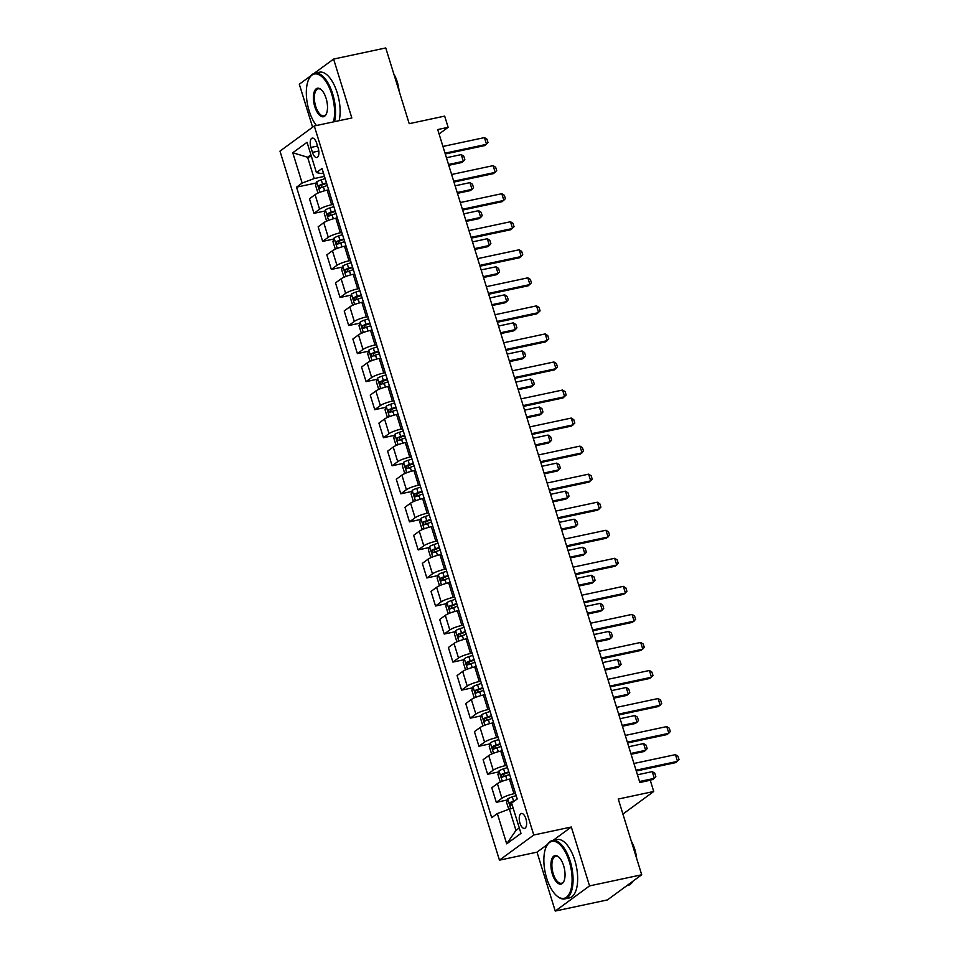 <?xml version="1.0" encoding="UTF-8"?>
<svg xmlns="http://www.w3.org/2000/svg" width="959" height="959" viewBox="0 0 959 959"><rect width="100%" height="100%" fill="white"/><g stroke="black" fill="none" stroke-linecap="round" stroke-linejoin="round"><path stroke-width="1.44" d="M525.892 818.758A7.636 3.428 -102 0 0 521.336 813.472A7.636 3.428 -102 0 0 519.958 823.11A7.636 3.428 -102 0 0 524.513 828.408A7.636 3.428 -102 0 0 525.892 818.758M555.249 911.05L607.407 899.926L641.703 874.776L589.545 885.9L571.324 827.006L533.767 835.013L499.459 860.163L537.016 852.155L555.249 911.05L589.545 885.9M533.767 835.013L314.288 125.977L279.98 151.126L499.459 860.163M310.884 75.725L299.304 84.224L312.61 127.211M314.288 125.977L351.833 117.969L333.6 59.074L314.049 73.411M333.6 59.074L385.758 47.95L409.205 123.675L444.664 116.111L448.141 127.331L437.712 129.561L639.833 782.496L650.262 780.266L653.726 791.487L618.267 799.051L641.703 874.776M310.92 147.446L312.442 152.385A7.396 3.321 -102 0 0 316.866 157.504A7.396 3.321 -102 0 0 318.196 148.165L316.662 143.227A7.396 3.321 -102 0 0 312.25 138.108A7.396 3.321 -102 0 0 310.92 147.446L317.537 146.032M310.92 154.807L307.599 157.24L314.204 178.554L302.145 183.049L296.535 187.173L491.715 817.667L497.325 813.556L509.373 809.06L515.966 830.374L519.287 827.941M302.145 183.049L292.771 152.769L307.048 142.292L316.422 172.584L321.061 173.531L323.447 173.016M497.325 813.556L506.7 843.848L520.977 833.383L511.603 803.091L517.213 798.979L322.032 168.472L316.422 172.584M622.918 814.071L653.726 791.487M439.078 133.972L448.141 127.331M311.423 156.425L307.599 157.24L292.771 152.769M324.478 176.36L314.204 178.554M328.649 189.822L327.127 190.146A9.542 1.69 162.8 0 0 315.079 194.653L309.469 198.765L313.989 213.342L325.089 210.98M333.157 204.411L331.646 204.735A9.542 1.69 162.8 0 0 319.587 209.23L313.989 213.342M337.328 217.873L335.818 218.196A9.542 1.69 162.8 0 0 323.758 222.692L318.148 226.803L322.668 241.392L333.768 239.019M341.848 232.462L340.325 232.785A9.542 1.69 162.8 0 0 328.278 237.281L322.668 241.392M346.007 245.924L344.497 246.247A9.542 1.69 162.8 0 0 332.437 250.743L326.827 254.854L331.346 269.443L342.447 267.07M350.526 260.5L349.004 260.824A9.542 1.69 162.8 0 0 336.957 265.331L331.346 269.443M354.686 273.974L353.176 274.286A9.542 1.69 162.8 0 0 341.128 278.793L335.518 282.905L340.025 297.482L351.138 295.12M359.205 288.551L357.695 288.875A9.542 1.69 162.8 0 0 345.636 293.37L340.025 297.482M363.377 302.013L361.855 302.337A9.542 1.69 162.8 0 0 349.807 306.832L344.197 310.944L348.716 325.533L359.817 323.171M367.884 316.602L366.374 316.926A9.542 1.69 162.8 0 0 354.315 321.421L348.716 325.533M372.056 330.064L370.546 330.387A9.542 1.69 162.8 0 0 358.486 334.883L352.876 338.995L357.395 353.583L368.496 351.21M376.575 344.653L375.053 344.976A9.542 1.69 162.8 0 0 363.005 349.472L357.395 353.583M380.735 358.115L379.225 358.438A9.542 1.69 162.8 0 0 367.165 362.934L361.555 367.045L366.074 381.622L377.187 379.261M385.254 372.691L383.744 373.015A9.542 1.69 162.8 0 0 371.684 377.51L366.074 381.622M389.414 386.153L387.904 386.477A9.542 1.69 162.8 0 0 375.856 390.984L370.246 395.096L374.753 409.673L385.866 407.311M393.933 400.742L392.423 401.066A9.542 1.69 162.8 0 0 380.363 405.561L374.753 409.673M398.105 414.204L396.582 414.528A9.542 1.69 162.8 0 0 384.535 419.023L378.925 423.135L383.444 437.724L394.545 435.35M402.612 428.793L401.102 429.117A9.542 1.69 162.8 0 0 389.054 433.612L383.444 437.724M406.784 442.255L405.273 442.578A9.542 1.69 162.8 0 0 393.214 447.074L387.604 451.186L392.123 465.774L403.224 463.401M411.303 456.832L409.781 457.155A9.542 1.69 162.8 0 0 397.733 461.663L392.123 465.774M415.463 470.294L413.952 470.617A9.542 1.69 162.8 0 0 401.893 475.125L396.283 479.236L400.802 493.813L411.914 491.452M419.982 484.882L418.472 485.206A9.542 1.69 162.8 0 0 406.412 489.701L400.802 493.813M423.734 498.428L422.631 498.668A9.542 1.69 162.8 0 0 410.584 503.163L404.974 507.275L409.481 521.864L420.593 519.49M428.661 512.933L427.151 513.257A9.542 1.69 162.8 0 0 415.091 517.752L409.481 521.864M432.413 526.479L431.31 526.719A9.542 1.69 162.8 0 0 419.263 531.214L413.653 535.326L418.172 549.915L429.272 547.541M437.34 540.972L435.83 541.296A9.542 1.69 162.8 0 0 423.782 545.803L418.172 549.915M441.092 554.53L440.001 554.758A9.542 1.69 162.8 0 0 427.942 559.265L422.332 563.377L426.851 577.953L437.951 575.592M446.031 569.023L444.508 569.346A9.542 1.69 162.8 0 0 432.461 573.842L426.851 577.953M450.191 582.485L448.68 582.808A9.542 1.69 162.8 0 0 436.621 587.304L431.011 591.415L435.53 606.004L446.642 603.631M454.71 597.073L453.199 597.397A9.542 1.69 162.8 0 0 441.14 601.892L435.53 606.004M458.87 610.535L457.359 610.859A9.542 1.69 162.8 0 0 445.312 615.354L439.702 619.466L444.209 634.055L455.321 631.681M463.389 625.124L461.878 625.436A9.542 1.69 162.8 0 0 449.819 629.943L444.209 634.055M467.56 638.586L466.038 638.91A9.542 1.69 162.8 0 0 453.991 643.405L448.38 647.517L452.9 662.094L464 659.732M472.068 653.163L470.557 653.487A9.542 1.69 162.8 0 0 458.51 657.982L452.9 662.094M476.239 666.625L474.729 666.949A9.542 1.69 162.8 0 0 462.67 671.444L457.059 675.556L461.579 690.144L472.679 687.783M480.759 681.214L479.236 681.537A9.542 1.69 162.8 0 0 467.189 686.033L461.579 690.144M484.918 694.676L483.408 694.999A9.542 1.69 162.8 0 0 471.349 699.495L465.75 703.606L470.258 718.195L481.37 715.822M489.438 709.264L487.927 709.588A9.542 1.69 162.8 0 0 475.868 714.083L470.258 718.195M493.609 722.726L492.087 723.05A9.542 1.69 162.8 0 0 480.039 727.545L474.429 731.657L478.937 746.246L490.049 743.872M498.117 737.303L496.606 737.627A9.542 1.69 162.8 0 0 484.547 742.122L478.937 746.246M502.288 750.765L500.766 751.089A9.542 1.69 162.8 0 0 488.718 755.596L483.108 759.708L487.628 774.285L498.728 771.923M506.796 765.354L505.285 765.678A9.542 1.69 162.8 0 0 493.238 770.173L487.628 774.285M510.967 778.816L509.457 779.14A9.542 1.69 162.8 0 0 497.397 783.635L491.787 787.747L496.306 802.335L507.407 799.962M515.486 793.405L513.964 793.728A9.542 1.69 162.8 0 0 501.917 798.224L496.306 802.335M513.197 808.245L509.373 809.06M296.535 187.173L316.41 182.929M506.7 843.848L515.966 830.374M571.324 827.006L553.019 840.42M547.397 844.543L537.016 852.155M442.938 146.451L484.439 137.593L486.968 139.211L488.011 142.579L484.846 145.552L445.276 153.991M484.439 137.593L486.525 144.329L445.024 153.176M318.999 192.651L317.681 192.196L315.595 185.459L316.758 181.862A6.329 1.115 -17.2 0 1 321.253 179.86L325.161 178.566M326.48 182.833L322.572 184.116A6.329 1.115 162.8 0 0 319.023 185.555L319.862 188.252A6.329 1.115 -17.2 0 1 323.411 186.813L327.307 185.519M322.859 187.604C321.157 187.389 320.881 186.49 322.02 184.919L326.635 183.349M448.776 165.296L461.675 162.539L463.341 161.316L461.255 154.591L446.438 157.744M461.255 154.591L463.796 156.197L464.839 159.566L463.341 161.316L448.524 164.48M451.617 174.49L493.118 165.643L495.659 167.262L496.702 170.618L493.537 173.603L453.955 182.042M493.118 165.643L495.204 172.38L453.703 181.227M460.308 202.541L501.797 193.694L504.338 195.3L505.381 198.669L502.216 201.642L462.634 210.081M501.797 193.694L503.883 200.419L462.382 209.278M468.987 230.592L510.488 221.733L513.017 223.351L514.06 226.72L510.895 229.692L471.325 238.132M510.488 221.733L512.562 228.47L471.073 237.317M327.678 220.702L326.36 220.246L324.274 213.509L325.437 209.901A6.329 1.115 -17.2 0 1 329.932 207.899L333.84 206.617M335.159 210.872L331.263 212.167A6.329 1.115 162.8 0 0 327.702 213.605L328.541 216.302A6.329 1.115 -17.2 0 1 332.09 214.852L335.998 213.569M331.538 215.655C329.836 215.427 329.56 214.528 330.711 212.97L335.326 211.4M457.455 193.346L470.354 190.589L472.02 189.367L469.934 182.63L455.117 185.794M469.934 182.63L472.475 184.248L473.518 187.616L472.02 189.367L457.203 192.531M336.357 248.741L335.039 248.285L332.953 241.56L334.116 237.952A6.329 1.115 -17.2 0 1 338.623 235.95L342.519 234.655M343.837 238.923L339.942 240.218A6.329 1.115 162.8 0 0 336.393 241.656L337.22 244.341A6.329 1.115 -17.2 0 1 340.769 242.903L344.677 241.62M340.229 243.706C338.515 243.478 338.239 242.579 339.39 241.009L344.005 239.45M466.134 221.385L479.032 218.64L480.711 217.417L478.625 210.68L463.796 213.845M478.625 210.68L481.154 212.299L482.197 215.667L480.711 217.417L465.882 220.57M345.036 276.791L343.718 276.336L341.632 269.599L342.795 266.003A6.329 1.115 -17.2 0 1 347.302 264.001L351.21 262.706M352.528 266.974L348.62 268.256A6.329 1.115 162.8 0 0 345.072 269.695L345.899 272.392A6.329 1.115 -17.2 0 1 349.46 270.953L353.356 269.659M348.908 271.757C347.206 271.529 346.918 270.63 348.069 269.059L352.684 267.501M474.813 249.436L487.723 246.679L489.39 245.456L487.304 238.731L472.487 241.896M487.304 238.731L489.845 240.349L490.888 243.706L489.39 245.456L474.561 248.621M477.666 258.63L519.167 249.784L521.696 251.402L522.739 254.77L519.574 257.743L480.003 266.182M519.167 249.784L521.252 256.521L479.752 265.367M353.727 304.842L352.409 304.387L350.323 297.65L351.485 294.053A6.329 1.115 -17.2 0 1 355.981 292.039L359.889 290.757M361.207 295.012L357.299 296.307A6.329 1.115 162.8 0 0 353.751 297.746L354.59 300.443A6.329 1.115 -17.2 0 1 358.139 299.004L362.034 297.71M357.587 299.795C355.885 299.568 355.609 298.681 356.76 297.11L361.375 295.54M483.504 277.487L496.402 274.73L498.069 273.507L495.983 266.782L481.166 269.935M495.983 266.782L498.524 268.388L499.567 271.757L498.069 273.507L483.252 276.672M333.48 121.889A29.118 13.054 -102 0 0 331.754 94.198A29.118 13.054 -102 0 0 308.786 79.225A29.118 13.054 -102 0 0 309.134 110.776A29.118 13.054 -102 0 0 316.446 125.521M308.954 78.878A29.825 13.366 78 0 1 309.122 78.518A29.825 13.366 78 0 1 314.84 73.184A29.825 13.366 78 0 1 332.653 93.862A29.825 13.366 78 0 1 334.571 121.661M326.096 98.345A14.553 6.521 78 0 1 326.264 114.121A14.553 6.521 78 0 1 314.78 106.641A14.553 6.521 78 0 1 314.252 91.716A14.553 6.521 78 0 1 321.013 89.487A14.553 6.521 78 0 1 326.096 98.345M321.313 89.762A13.846 6.21 -102 0 0 318.184 88.815A13.846 6.21 -102 0 0 315.691 106.293A13.846 6.21 -102 0 0 323.95 115.895A13.846 6.21 -102 0 0 326.432 113.761M393.741 73.747A21.482 9.626 78 0 1 397.218 81.779A21.482 9.626 78 0 1 399.088 90.985M314.84 73.184L319.431 72.201A29.825 13.366 78 0 1 337.244 92.879A29.825 13.366 78 0 1 339.15 120.678M569.286 861.566A29.118 13.054 -102 0 0 546.33 846.593A29.118 13.054 -102 0 0 546.666 878.156A29.118 13.054 -102 0 0 556.831 895.862A29.118 13.054 -102 0 0 570.353 891.414A29.118 13.054 -102 0 0 569.286 861.566M546.498 846.246A29.825 13.366 78 0 1 546.666 845.886A29.825 13.366 78 0 1 552.384 840.552A29.825 13.366 78 0 1 570.197 861.23A29.825 13.366 78 0 1 564.827 898.895A29.825 13.366 78 0 1 557.431 896.365A29.825 13.366 78 0 1 557.131 896.102M563.64 865.713A14.553 6.521 78 0 1 563.808 881.489A14.553 6.521 78 0 1 552.324 874.009A14.553 6.521 78 0 1 551.797 859.084A14.553 6.521 78 0 1 558.558 856.855A14.553 6.521 78 0 1 563.64 865.713M558.857 857.13A13.846 6.21 -102 0 0 555.717 856.183A13.846 6.21 -102 0 0 553.223 873.673A13.846 6.21 -102 0 0 561.495 883.263A13.846 6.21 -102 0 0 563.976 881.129M631.286 841.115A21.482 9.626 78 0 1 634.75 849.147A21.482 9.626 78 0 1 636.62 858.353M552.384 840.552L556.975 839.569A29.825 13.366 78 0 1 574.789 860.247A29.825 13.366 78 0 1 569.418 897.924L564.827 898.895M633.012 881.153A29.825 13.366 78 0 1 627.833 885.457L626.85 885.672M486.345 286.681L527.846 277.834L530.387 279.441L531.43 282.809L528.265 285.782L488.682 294.233M527.846 277.834L529.931 284.559L488.431 293.418M362.406 332.893L361.087 332.425L359.002 325.7L360.164 322.092A6.329 1.115 -17.2 0 1 364.66 320.09L368.568 318.796M369.886 323.063L365.99 324.358A6.329 1.115 162.8 0 0 362.43 325.796L363.269 328.481A6.329 1.115 -17.2 0 1 366.817 327.043L370.725 325.76M366.266 327.846C364.564 327.618 364.288 326.719 365.439 325.149L370.054 323.591M492.183 305.525L505.081 302.78L506.748 301.558L504.662 294.821L489.845 297.985M504.662 294.821L507.203 296.439L508.246 299.807L506.748 301.558L491.931 304.71M495.036 314.732L536.525 305.873L539.066 307.491L540.109 310.86L536.944 313.833L497.361 322.272M536.525 305.873L538.61 312.61L497.11 321.457M371.085 360.932L369.766 360.476L367.681 353.739L368.843 350.143A6.329 1.115 -17.2 0 1 373.351 348.141L377.247 346.846M378.565 351.114L374.669 352.397A6.329 1.115 162.8 0 0 371.121 353.835L371.948 356.532A6.329 1.115 -17.2 0 1 375.496 355.094L379.404 353.799M374.957 355.897C373.243 355.669 372.967 354.77 374.118 353.2L378.733 351.641M500.862 333.576L513.76 330.831L515.439 329.596L513.353 322.871L498.524 326.036M513.353 322.871L515.882 324.49L516.925 327.846L515.439 329.596L500.61 332.761M503.715 342.771L545.215 333.924L547.745 335.542L548.788 338.911L545.623 341.883L506.052 350.323M545.215 333.924L547.289 340.661L505.801 349.508M379.764 388.982L378.445 388.527L376.372 381.79L377.522 378.194A6.329 1.115 -17.2 0 1 382.03 376.18L385.938 374.897M387.256 379.153L383.348 380.447A6.329 1.115 162.8 0 0 379.8 381.886L380.627 384.583A6.329 1.115 -17.2 0 1 384.187 383.144L388.083 381.85M383.636 383.936C381.934 383.72 381.646 382.821 382.797 381.25L387.412 379.68M509.541 361.627L522.451 358.87L524.117 357.647L522.032 350.922L507.215 354.075M522.032 350.922L524.573 352.528L525.616 355.897L524.117 357.647L509.289 360.812M512.394 370.821L553.894 361.975L556.436 363.593L557.467 366.949L554.302 369.922L514.731 378.373M553.894 361.975L555.98 368.7L514.48 377.558M388.455 417.033L387.136 416.566L385.05 409.841L386.213 406.232A6.329 1.115 -17.2 0 1 390.709 404.23L394.617 402.936M395.935 407.203L392.027 408.498A6.329 1.115 162.8 0 0 388.479 409.937L389.318 412.622A6.329 1.115 -17.2 0 1 392.866 411.183L396.762 409.901M392.315 411.986C390.613 411.759 390.337 410.86 391.488 409.289L396.103 407.731M518.232 389.666L531.13 386.921L532.796 385.698L530.711 378.961L515.894 382.126M530.711 378.961L533.252 380.579L534.295 383.948L532.796 385.698L517.98 388.863M521.073 398.872L562.573 390.025L565.115 391.632L566.158 395L562.993 397.973L523.41 406.412M562.573 390.025L564.659 396.75L523.158 405.597M397.134 445.072L395.815 444.616L393.729 437.891L394.892 434.283A6.329 1.115 -17.2 0 1 399.388 432.281L403.295 430.987M404.614 435.254L400.718 436.537A6.329 1.115 162.8 0 0 397.158 437.987L397.997 440.672A6.329 1.115 -17.2 0 1 401.545 439.234L405.453 437.939M400.994 440.037C399.292 439.809 399.016 438.91 400.167 437.34L404.782 435.782M526.911 417.716L539.809 414.971L541.475 413.749L539.39 407.012L524.573 410.176M539.39 407.012L541.931 408.63L542.974 411.986L541.475 413.749L526.659 416.901M529.764 426.923L571.252 418.064L573.794 419.682L574.837 423.051L571.672 426.024L532.089 434.463M571.252 418.064L573.338 424.801L531.837 433.648M405.813 473.123L404.494 472.667L402.408 465.93L403.571 462.334A6.329 1.115 -17.2 0 1 408.078 460.32L411.974 459.037M413.293 463.293L409.397 464.588A6.329 1.115 162.8 0 0 405.849 466.026L406.676 468.723A6.329 1.115 -17.2 0 1 410.224 467.285L414.132 465.99M409.685 468.076C407.971 467.86 407.695 466.961 408.846 465.391L413.461 463.82M535.59 445.767L548.488 443.01L550.166 441.787L548.08 435.062L533.252 438.215M548.08 435.062L550.61 436.669L551.653 440.037L550.166 441.787L535.338 444.952M538.443 454.962L579.943 446.115L582.473 447.733L583.516 451.09L580.351 454.075L540.78 462.514M579.943 446.115L582.017 452.84L540.528 461.699M414.504 501.173L413.173 500.706L411.099 493.981L412.25 490.373A6.329 1.115 -17.2 0 1 416.757 488.371L420.665 487.088M421.984 491.344L418.076 492.638A6.329 1.115 162.8 0 0 414.528 494.077L415.355 496.774A6.329 1.115 -17.2 0 1 418.915 495.323L422.811 494.041M418.364 496.127C416.662 495.899 416.374 495 417.525 493.441L422.14 491.871M544.28 473.818L557.179 471.061L558.845 469.838L556.759 463.101L541.943 466.266M556.759 463.101L559.301 464.719L560.344 468.088L558.845 469.838L544.029 473.003M547.121 483.012L588.622 474.166L591.164 475.772L592.194 479.14L589.03 482.113L549.459 490.552M588.622 474.166L590.708 480.891L549.207 489.737M423.183 529.212L421.864 528.757L419.778 522.032L420.941 518.423A6.329 1.115 -17.2 0 1 425.436 516.422L429.344 515.127M430.663 519.394L426.755 520.689A6.329 1.115 162.8 0 0 423.207 522.128L424.046 524.813A6.329 1.115 -17.2 0 1 427.594 523.374L431.502 522.08M427.043 524.177C425.34 523.95 425.065 523.051 426.216 521.48L430.831 519.922M552.959 501.857L565.858 499.112L567.524 497.889L565.438 491.152L550.622 494.317M565.438 491.152L567.98 492.77L569.023 496.139L567.524 497.889L552.708 501.042M555.8 511.063L597.301 502.204L599.843 503.823L600.885 507.191L597.721 510.164L558.138 518.603M597.301 502.204L599.387 508.941L557.886 517.788M431.862 557.263L430.543 556.807L428.457 550.07L429.62 546.474A6.329 1.115 -17.2 0 1 434.127 544.472L438.023 543.178M439.342 547.445L435.446 548.728A6.329 1.115 162.8 0 0 431.886 550.166L432.725 552.863A6.329 1.115 -17.2 0 1 436.273 551.425L440.181 550.13M435.722 552.228C434.019 552 433.744 551.101 434.895 549.531L439.51 547.961M561.638 529.907L574.537 527.15L576.203 525.928L574.129 519.203L559.301 522.355M574.129 519.203L576.659 520.809L577.702 524.177L576.203 525.928L561.387 529.092M564.491 539.102L605.98 530.255L608.521 531.873L609.564 535.23L606.4 538.215L566.817 546.654M605.98 530.255L608.066 536.992L566.565 545.839M440.541 585.314L439.222 584.858L437.136 578.121L438.299 574.513A6.329 1.115 -17.2 0 1 442.806 572.511L446.702 571.228M448.021 575.484L444.125 576.779A6.329 1.115 162.8 0 0 440.577 578.217L441.404 580.914A6.329 1.115 -17.2 0 1 444.952 579.476L448.86 578.181M444.413 580.267C442.698 580.039 442.423 579.152 443.573 577.582L448.189 576.011M570.317 557.958L583.216 555.201L584.894 553.978L582.808 547.253L567.98 550.406M582.808 547.253L585.338 548.86L586.381 552.228L584.894 553.978L570.066 557.143M573.17 567.153L614.671 558.306L617.2 559.912L618.243 563.281L615.079 566.254L575.508 574.693M614.671 558.306L616.745 565.031L575.256 573.89M449.232 613.352L447.901 612.897L445.827 606.172L446.978 602.564A6.329 1.115 -17.2 0 1 451.485 600.562L455.393 599.267M456.712 603.535L452.804 604.829A6.329 1.115 162.8 0 0 449.256 606.268L450.083 608.953A6.329 1.115 -17.2 0 1 453.643 607.515L457.539 606.232M453.092 608.318C451.389 608.09 451.102 607.191 452.252 605.62L456.868 604.062M579.008 585.997L591.907 583.252L593.573 582.029L591.487 575.292L576.671 578.457M591.487 575.292L594.029 576.91L595.071 580.279L593.573 582.029L578.756 585.182M581.849 595.203L623.35 586.345L625.891 587.963L626.922 591.331L623.758 594.304L584.187 602.743M623.35 586.345L625.436 593.082L583.935 601.928M457.911 641.403L456.592 640.948L454.506 634.211L455.669 630.614A6.329 1.115 -17.2 0 1 460.164 628.613L464.072 627.318M465.391 631.585L461.483 632.868A6.329 1.115 162.8 0 0 457.934 634.307L458.774 637.004A6.329 1.115 -17.2 0 1 462.322 635.565L466.23 634.271M461.77 636.368C460.068 636.141 459.793 635.242 460.943 633.671L465.559 632.113M587.687 614.048L600.586 611.291L602.252 610.068L600.166 603.343L585.35 606.508M600.166 603.343L602.708 604.961L603.75 608.318L602.252 610.068L587.435 613.233M590.528 623.242L632.029 614.395L634.57 616.014L635.613 619.382L632.449 622.355L592.866 630.794M632.029 614.395L634.115 621.132L592.614 629.979M466.589 669.454L465.271 668.998L463.185 662.261L464.348 658.665A6.329 1.115 -17.2 0 1 468.855 656.651L472.751 655.369M474.07 659.624L470.174 660.919A6.329 1.115 162.8 0 0 466.613 662.357L467.453 665.055A6.329 1.115 -17.2 0 1 471.001 663.616L474.909 662.321M470.449 664.407C468.747 664.179 468.471 663.292 469.622 661.722L474.237 660.152M596.366 642.098L609.265 639.341L610.931 638.119L608.857 631.394L594.029 634.546M608.857 631.394L611.386 633L612.429 636.368L610.931 638.119L596.114 641.283M599.219 651.293L640.708 642.446L643.249 644.052L644.292 647.421L641.127 650.394L601.545 658.845M640.708 642.446L642.794 649.171L601.293 658.03M475.268 697.505L473.95 697.037L471.864 690.312L473.027 686.704A6.329 1.115 -17.2 0 1 477.534 684.702L481.43 683.407M482.761 687.675L478.853 688.97A6.329 1.115 162.8 0 0 475.304 690.408L476.132 693.093A6.329 1.115 -17.2 0 1 479.68 691.655L483.588 690.372M479.14 692.458C477.426 692.23 477.15 691.331 478.301 689.761L482.916 688.202M605.045 670.137L617.944 667.392L619.622 666.169L617.536 659.432L602.708 662.597M617.536 659.432L620.065 661.051L621.108 664.419L619.622 666.169L604.793 669.322M607.898 679.344L649.399 670.497L651.928 672.103L652.971 675.472L649.806 678.445L610.236 686.884M649.399 670.497L651.473 677.222L609.984 686.069M483.959 725.543L482.629 725.088L480.555 718.363L481.706 714.755A6.329 1.115 -17.2 0 1 486.213 712.753L490.121 711.458M491.44 715.726L487.532 717.008A6.329 1.115 162.8 0 0 483.983 718.447L484.81 721.144A6.329 1.115 -17.2 0 1 488.371 719.706L492.267 718.411M487.819 720.509C486.117 720.281 485.829 719.382 486.98 717.811L491.595 716.253M613.736 698.188L626.635 695.443L628.301 694.22L626.215 687.483L611.398 690.648M626.215 687.483L628.756 689.101L629.799 692.458L628.301 694.22L613.484 697.373M616.577 707.394L658.078 698.536L660.619 700.154L661.662 703.522L658.497 706.495L618.915 714.934M658.078 698.536L660.164 705.273L618.663 714.119M492.638 753.594L491.32 753.139L489.234 746.402L490.397 742.805A6.329 1.115 -17.2 0 1 494.892 740.792L498.8 739.509M500.118 743.764L496.211 745.059A6.329 1.115 162.8 0 0 492.662 746.498L493.501 749.195A6.329 1.115 -17.2 0 1 497.05 747.756L500.958 746.462M496.498 748.547C494.796 748.332 494.52 747.433 495.671 745.862L500.286 744.292M622.415 726.239L635.314 723.482L636.98 722.259L634.894 715.534L620.077 718.687M634.894 715.534L637.435 717.14L638.478 720.509L636.98 722.259L622.163 725.424M625.256 735.433L666.757 726.586L669.298 728.205L670.341 731.561L667.176 734.534L627.594 742.985M666.757 726.586L668.843 733.311L627.342 742.17M501.317 781.645L499.999 781.177L497.913 774.452L499.076 770.844A6.329 1.115 -17.2 0 1 503.583 768.842L507.479 767.548M508.797 771.815L504.902 773.11A6.329 1.115 162.8 0 0 501.341 774.548L502.18 777.234A6.329 1.115 -17.2 0 1 505.729 775.795L509.637 774.512M505.177 776.598C503.475 776.37 503.199 775.471 504.35 773.901L508.965 772.343M631.094 754.277L643.992 751.532L645.659 750.31L643.585 743.573L628.756 746.737M643.585 743.573L646.114 745.191L647.157 748.559L645.659 750.31L630.842 753.474M633.947 763.484L675.436 754.637L677.977 756.243L679.02 759.612L675.855 762.585L636.273 771.024M675.436 754.637L677.522 761.362L636.021 770.209M508.797 809.276L506.592 802.503L507.755 798.895A6.329 1.115 -17.2 0 1 512.262 796.893L516.158 795.598M514.767 800.765L513.58 801.149A6.329 1.115 162.8 0 0 510.032 802.599L510.859 805.284A6.329 1.115 -17.2 0 1 512.106 804.709M510.032 802.599L513.281 801.856M639.773 782.328L652.671 779.583L654.35 778.36L652.264 771.623L637.447 774.788M652.264 771.623L654.805 773.242L655.836 776.598L654.35 778.36L639.521 781.513M331.646 204.735L327.127 190.146M340.325 232.785L335.818 218.196M349.004 260.824L344.497 246.247M357.695 288.875L353.176 274.286M366.374 316.926L361.855 302.337M375.053 344.976L370.546 330.387M383.744 373.015L379.225 358.438M392.423 401.066L387.904 386.477M401.102 429.117L396.582 414.528M409.781 457.155L405.273 442.578M418.472 485.206L413.952 470.617M427.151 513.257L422.631 498.668M435.83 541.296L431.31 526.719M444.508 569.346L440.001 554.758M453.199 597.397L448.68 582.808M461.878 625.436L457.359 610.859M470.557 653.487L466.038 638.91M479.236 681.537L474.729 666.949M487.927 709.588L483.408 694.999M496.606 737.627L492.087 723.05M505.285 765.678L500.766 751.089M513.964 793.728L509.457 779.14M319.587 209.23L315.079 194.653M328.278 237.281L323.758 222.692M336.957 265.331L332.437 250.743M345.636 293.37L341.128 278.793M354.315 321.421L349.807 306.832M363.005 349.472L358.486 334.883M371.684 377.51L367.165 362.934M380.363 405.561L375.856 390.984M389.054 433.612L384.535 419.023M397.733 461.663L393.214 447.074M406.412 489.701L401.893 475.125M415.091 517.752L410.584 503.163M423.782 545.803L419.263 531.214M432.461 573.842L427.942 559.265M441.14 601.892L436.621 587.304M449.819 629.943L445.312 615.354M458.51 657.982L453.991 643.405M467.189 686.033L462.67 671.444M475.868 714.083L471.349 699.495M484.547 742.122L480.039 727.545M493.238 770.173L488.718 755.596M501.917 798.224L497.397 783.635M318.808 151.031L312.442 152.385M316.722 181.946L319.922 192.291M323.411 186.813L324.633 190.757M321.253 179.86L322.572 184.116M322.02 184.919L319.023 185.555M325.401 209.997L328.601 220.33M332.09 214.852L333.312 218.808M329.932 207.899L331.263 212.167M330.711 212.97L327.702 213.605M334.092 238.048L337.292 248.381M340.769 242.903L341.991 246.859M338.623 235.95L339.942 240.218M339.39 241.009L336.393 241.656M342.771 266.087L345.971 276.432M349.46 270.953L350.682 274.897M347.302 264.001L348.62 268.256M348.069 269.059L345.072 269.695M351.45 294.137L354.65 304.483M358.139 299.004L359.361 302.948M355.981 292.039L357.299 296.307M356.76 297.11L353.751 297.746M360.128 322.188L363.329 332.521M366.817 327.043L368.04 330.999M364.66 320.09L365.99 324.358M365.439 325.149L362.43 325.796M368.819 350.227L372.02 360.572M375.496 355.094L376.719 359.05M373.351 348.141L374.669 352.397M374.118 353.2L371.121 353.835M377.498 378.278L380.699 388.623M384.187 383.144L385.41 387.088M382.03 376.18L383.348 380.447M382.797 381.25L379.8 381.886M386.177 406.328L389.378 416.662M392.866 411.183L394.089 415.139M390.709 404.23L392.027 408.498M391.488 409.289L388.479 409.937M394.856 434.379L398.057 444.712M401.545 439.234L402.768 443.19M399.388 432.281L400.718 436.537M400.167 437.34L397.158 437.987M403.547 462.418L406.748 472.763M410.224 467.285L411.447 471.229M408.078 460.32L409.397 464.588M408.846 465.391L405.849 466.026M412.226 490.469L415.427 500.802M418.915 495.323L420.138 499.279M416.757 488.371L418.076 492.638M417.525 493.441L414.528 494.077M420.905 518.519L424.106 528.853M427.594 523.374L428.817 527.33M425.436 516.422L426.755 520.689M426.216 521.48L423.207 522.128M429.584 546.558L432.785 556.903M436.273 551.425L437.496 555.369M434.127 544.472L435.446 548.728M434.895 549.531L431.886 550.166M438.275 574.609L441.476 584.942M444.952 579.476L446.175 583.42M442.806 572.511L444.125 576.779M443.573 577.582L440.577 578.217M446.954 602.66L450.155 612.993M453.643 607.515L454.866 611.47M451.485 600.562L452.804 604.829M452.252 605.62L449.256 606.268M455.633 630.698L458.834 641.044M462.322 635.565L463.545 639.509M460.164 628.613L461.483 632.868M460.943 633.671L457.934 634.307M464.312 658.749L467.512 669.094M471.001 663.616L472.224 667.56M468.855 656.651L470.174 660.919M469.622 661.722L466.613 662.357M473.003 686.8L476.203 697.133M479.68 691.655L480.903 695.611M477.534 684.702L478.853 688.97M478.301 689.761L475.304 690.408M481.682 714.839L484.882 725.184M488.371 719.706L489.593 723.661M486.213 712.753L487.532 717.008M486.98 717.811L483.983 718.447M490.361 742.889L493.561 753.235M497.05 747.756L498.272 751.7M494.892 740.792L496.211 745.059M495.671 745.862L492.662 746.498M499.04 770.94L502.24 781.273M505.729 775.795L506.951 779.751M503.583 768.842L504.902 773.11M504.35 773.901L501.341 774.548M507.731 798.991L510.751 808.761M512.262 796.893L513.58 801.149M308.786 79.225L309.122 78.518M546.33 846.593L546.666 845.886M556.831 895.862L557.431 896.365"/></g></svg>

